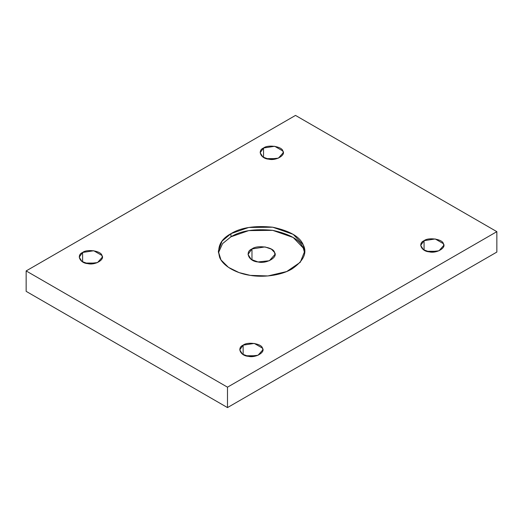 <?xml version="1.0" encoding="UTF-8"?>
<svg xmlns="http://www.w3.org/2000/svg" width="523" height="523" viewBox="0 0 523 523"><rect width="100%" height="100%" fill="white"/><g stroke="black" fill="none" stroke-linecap="round" stroke-linejoin="round"><path stroke-width="0.78" d="M82.608 252.465L79.228 257.179L81.941 261.474L87.779 263.618L97.5 262.592L102.312 257.179L101.92 255.453L93.754 250.746L82.608 252.465L82.608 261.892L82.608 252.465C87.073 248.758 101.266 250.955 101.92 255.453C105.254 259.545 94.866 265.54 87.779 263.618C79.98 263.239 76.181 255.047 82.608 252.465M85.373 263.069L96.167 263.069L85.373 263.069M263.54 148.009L260.16 152.716L262.879 157.011L268.717 159.155L278.432 158.136L283.244 152.716L282.851 150.997L274.693 146.283L263.54 148.009L263.54 157.43L263.54 148.009C268.005 144.296 282.198 146.492 282.851 150.997C286.186 155.083 275.798 161.077 268.717 159.155C260.918 158.776 257.113 150.585 263.54 148.009M266.305 158.613L277.098 158.613L266.305 158.613M243.136 345.147L239.756 349.861L242.469 354.156L248.307 356.3L258.029 355.274L262.84 349.861L262.448 348.135L254.283 343.421L243.136 345.147L243.136 354.574L243.136 345.147C247.601 341.434 261.794 343.631 262.448 348.135C265.782 352.221 255.394 358.222 248.307 356.3C240.508 355.921 236.71 347.73 243.136 345.147M245.902 355.751L256.695 355.751L245.902 355.751M424.068 240.685L420.688 245.398L423.401 249.693L429.246 251.838L438.96 250.811L443.772 245.398L443.38 243.672L435.221 238.959L424.068 240.685L424.068 250.112L424.068 240.685C428.533 236.978 442.726 239.168 443.38 243.672C446.714 247.765 436.326 253.76 429.246 251.838C421.44 251.458 417.642 243.267 424.068 240.685M426.833 251.288L437.627 251.288L426.833 251.288M230.957 233.657L222.053 241.129L218.307 251.288L220.968 259.911L228.473 267.358L239.004 272.575L250.321 275.379L267.907 275.948L286.689 271.548L300.28 262.265L304.693 251.288L303.222 244.836L293.194 234.35L272.679 227.204L248.726 227.466L230.957 233.657L230.957 236.801L248.726 230.61L272.679 230.342L293.194 237.488L303.222 247.974L304.608 252.857L303.222 247.974C299.947 239.867 289.768 233.99 272.679 230.342C254.721 228.571 240.815 230.721 230.957 236.801L230.957 233.657C240.815 227.583 254.721 225.426 272.679 227.204C289.768 230.852 299.947 236.729 303.222 244.836C307.406 252.805 303.68 260.833 292.043 268.92C280.106 275.994 262.043 277.438 250.321 275.379C238.383 273.777 223.988 267.312 219.778 257.741C216.705 247.379 220.431 239.351 230.957 233.657M218.392 252.857L222.569 243.626L230.957 236.801L222.569 243.626L218.392 252.857M251.975 248.935C257.192 244.607 273.745 247.163 274.51 252.419C278.399 257.192 266.279 264.187 258.016 261.945C248.915 261.5 244.476 251.942 251.975 248.935L248.033 254.433L251.203 259.441L258.016 261.945L269.352 260.748L274.967 254.433L274.51 252.419L271.385 249.151L264.984 246.921L251.975 248.935L251.975 259.931L251.975 248.935M496.85 252.073L496.85 231.656L227.492 387.17L227.492 407.587L496.85 252.073L227.492 407.587L227.492 387.17L26.15 270.927L295.508 115.413L496.85 231.656L496.85 252.073M26.15 291.344L26.15 270.927L26.15 291.344L227.492 407.587L26.15 291.344M496.85 231.656L295.508 115.413L26.15 270.927L227.492 387.17L496.85 231.656"/></g></svg>
